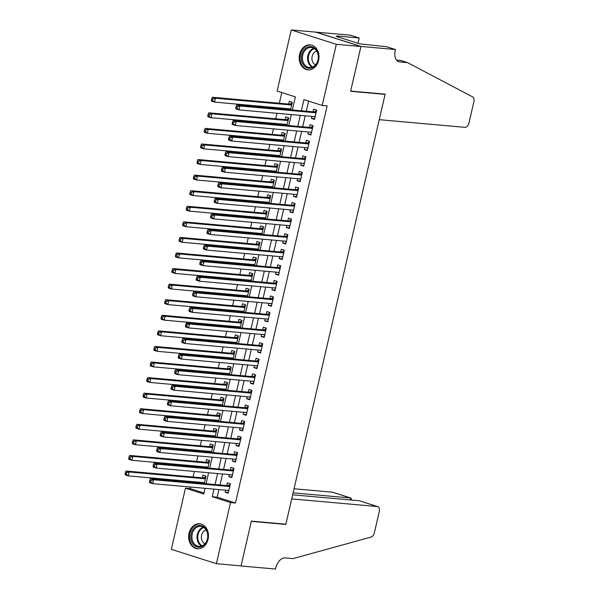 <?xml version="1.0" encoding="UTF-8"?>
<svg xmlns="http://www.w3.org/2000/svg" width="599" height="599" viewBox="0 0 599 599"><rect width="100%" height="100%" fill="white"/><g stroke="black" fill="none" stroke-linecap="round" stroke-linejoin="round"><path stroke-width="0.9" d="M318.608 60.409A12.542 9.883 95.1 0 1 307.991 69.866A12.542 9.883 95.1 0 1 299.605 54.352A12.542 9.883 95.1 0 1 310.222 44.895A12.542 9.883 95.1 0 1 318.608 60.409M208.048 539.287A12.542 9.883 95.1 0 1 197.43 548.744A12.542 9.883 95.1 0 1 189.044 533.23A12.542 9.883 95.1 0 1 199.662 523.773A12.542 9.883 95.1 0 1 208.048 539.287M395.445 49.522L360.965 46.445L350.662 91.063L385.142 94.14L379.242 119.68L464.951 127.34A4.822 2.92 107.7 0 0 468.987 122.937L473.891 101.673A4.822 2.92 107.7 0 0 472.693 96.941L407.507 62.603L399.623 61.899A11.254 6.821 -72.3 0 1 398.724 61.719A11.254 6.821 -72.3 0 1 395.243 50.383L395.445 49.522L386.61 46.707L359.64 43.854L336.129 36.352L339.079 36.621L337.132 36L359.198 37.969L350.37 35.154L315.868 32.151L360.942 46.52L350.61 91.295L385.09 94.38L285.858 524.2L251.378 521.115L241.038 565.89L216.411 563.689L171.336 549.32L185.45 488.192L203.72 494.018L205.038 488.327M190.737 487.047L190.377 488.634L185.45 488.192M281.815 92.568L279.351 103.238M278.295 107.813L278.086 108.711M277.03 113.293L275.757 118.804M274.694 123.387L274.492 124.285M273.436 128.867L272.156 134.378M271.1 138.961L270.898 139.859M269.835 144.434L268.562 149.952M267.506 154.535L267.296 155.433M266.241 160.008L264.968 165.526M263.912 170.109L263.702 171.007M262.647 175.582L261.374 181.1M260.318 185.683L260.108 186.581M259.053 191.156L257.78 196.674M256.724 201.249L256.514 202.155M255.459 206.73L254.186 212.248M253.122 216.823L252.92 217.729M251.857 222.304L250.584 227.822M249.528 232.397L249.319 233.296M248.263 237.878L246.99 243.396M245.934 247.971L245.725 248.87M244.669 253.452L243.396 258.97M242.34 263.545L242.131 264.444M241.075 269.026L239.802 274.537M238.746 279.119L238.537 280.018M237.481 284.6L236.208 290.111M235.145 294.693L234.943 295.592M233.887 300.166L232.607 305.685M231.551 310.267L231.349 311.166M230.286 315.74L229.013 321.259M227.957 325.841L227.747 326.74M226.692 331.314L225.419 336.833M224.363 341.415L224.153 342.314M223.098 346.888L221.825 352.407M220.769 356.982L220.559 357.888M219.504 362.462L218.231 367.981M217.175 372.556L216.965 373.462M215.91 378.036L214.637 383.555M213.573 388.13L213.371 389.028M212.308 393.61L211.035 399.129M209.979 403.704L209.77 404.602M208.714 409.184L207.441 414.703M206.385 419.278L206.176 420.176M205.12 424.758L203.847 430.277M202.791 434.852L202.582 435.75M201.526 440.332L200.253 445.843M199.197 450.426L198.988 451.324M197.932 455.906L196.659 461.417M195.596 466L195.394 466.898M194.338 471.473L193.058 476.991M192.002 481.574L191.8 482.472M292.379 109.991L295.404 96.903L277.127 91.078L291.241 29.95L336.316 44.319L322.202 105.446L303.933 99.621L301.349 110.793M315.868 32.151L291.241 29.95M311.952 116.408L311.48 118.452L314.52 119.426L316.684 110.081L313.636 109.108L313.007 111.833M308.35 131.982L307.886 134.026L310.926 135L313.082 125.655L310.042 124.682L309.413 127.407M304.756 147.556L304.285 149.6L307.332 150.566L309.488 141.222L306.441 140.256L305.812 142.981M301.162 163.13L300.691 165.174L303.738 166.14L305.894 156.796L302.847 155.83L302.218 158.555M297.568 178.704L297.097 180.748L300.144 181.714L302.3 172.37L299.253 171.404L298.624 174.129M293.974 194.278L293.503 196.315L296.55 197.288L298.706 187.944L295.659 186.97L295.03 189.696M290.38 209.852L289.909 211.889L292.948 212.862L295.112 203.518L292.065 202.544L291.436 205.27M286.779 225.426L286.307 227.463L289.354 228.436L291.511 219.092L288.471 218.118L287.842 220.844M283.185 241L282.713 243.037L285.76 244.01L287.917 234.666L284.869 233.692L284.24 236.418M279.591 256.574L279.119 258.611L282.166 259.584L284.323 250.24L281.275 249.266L280.646 251.992M275.997 272.141L275.525 274.185L278.572 275.158L280.729 265.814L277.681 264.84L277.052 267.566M272.403 287.715L271.931 289.759L274.971 290.732L277.135 281.388L274.087 280.414L273.458 283.14M268.801 303.289L268.337 305.333L271.377 306.299L273.533 296.962L270.493 295.988L269.864 298.714M265.207 318.863L264.736 320.907L267.783 321.873L269.939 312.528L266.892 311.562L266.263 314.288M261.613 334.437L261.142 336.481L264.189 337.447L266.345 328.102L263.298 327.136L262.669 329.862M258.019 350.011L257.548 352.047L260.595 353.021L262.751 343.676L259.704 342.71L259.075 345.436M254.425 365.585L253.954 367.621L257.001 368.595L259.157 359.25L256.11 358.277L255.481 361.002M250.831 381.159L250.36 383.195L253.399 384.169L255.556 374.824L252.516 373.851L251.887 376.576M247.23 396.733L246.758 398.769L249.805 399.743L251.962 390.398L248.922 389.425L248.293 392.15M243.636 412.307L243.164 414.343L246.211 415.317L248.368 405.972L245.32 404.999L244.692 407.724M240.042 427.873L239.57 429.917L242.617 430.891L244.774 421.546L241.726 420.573L241.097 423.298M236.448 443.447L235.976 445.491L239.023 446.465L241.18 437.12L238.132 436.147L237.504 438.872M232.854 459.021L232.382 461.065L235.422 462.031L237.586 452.694L234.538 451.721L233.909 454.446M229.252 474.595L228.788 476.639L231.828 477.605L233.984 468.261L230.944 467.295L230.316 470.02M204.289 483.588L206.026 476.07L202.979 475.097L202.35 477.822M201.294 482.405L201.084 483.303M207.883 468.014L209.62 460.496L206.58 459.523L205.944 462.248M204.888 466.831L204.686 467.729M211.484 452.44L213.214 444.922L210.174 443.949L209.545 446.674M208.482 451.257L208.28 452.155M215.078 436.866L216.816 429.348L213.768 428.375L213.139 431.1M212.083 435.683L211.874 436.581M218.672 421.292L220.41 413.774L217.362 412.808L216.733 415.534M215.677 420.109L215.468 421.007M222.266 405.718L224.004 398.2L220.956 397.234L220.327 399.96M219.271 404.535L219.062 405.433M225.86 390.151L227.598 382.626L224.55 381.66L223.921 384.386M222.865 388.961L222.656 389.859M229.462 374.577L231.192 367.06L228.152 366.086L227.523 368.812M226.459 373.387L226.257 374.285M233.056 359.003L234.793 351.486L231.746 350.512L231.117 353.238M230.061 357.813L229.851 358.719M236.65 343.429L238.387 335.912L235.34 334.938L234.711 337.664M233.655 342.239L233.445 343.145M240.244 327.855L241.981 320.338L238.934 319.364L238.305 322.09M237.249 326.672L237.039 327.571M243.838 312.281L245.575 304.764L242.528 303.79L241.899 306.516M240.843 311.098L240.633 311.997M247.432 296.707L249.169 289.19L246.129 288.216L245.493 290.942M244.437 295.524L244.235 296.423M251.033 281.133L252.763 273.616L249.723 272.642L249.094 275.368M248.038 279.95L247.829 280.849M254.627 265.559L256.365 258.042L253.317 257.068L252.688 259.794M251.632 264.376L251.423 265.275M258.221 249.985L259.959 242.468L256.911 241.502L256.282 244.227M255.226 248.802L255.017 249.701M261.815 234.419L263.553 226.894L260.505 225.928L259.876 228.653M258.82 233.228L258.611 234.127M265.409 218.845L267.147 211.32L264.099 210.354L263.47 213.079M262.414 217.654L262.205 218.553M269.011 203.271L270.741 195.753L267.701 194.78L267.072 197.505M266.008 202.08L265.806 202.986M272.605 187.697L274.342 180.179L271.295 179.206L270.666 181.931M269.61 186.506L269.4 187.412M276.199 172.123L277.936 164.605L274.889 163.632L274.26 166.357M273.204 170.932L272.994 171.838M279.793 156.549L281.53 149.031L278.483 148.058L277.854 150.783M276.798 155.366L276.588 156.264M283.387 140.975L285.124 133.457L282.077 132.484L281.448 135.209M280.392 139.792L280.182 140.69M286.981 125.401L288.718 117.883L285.678 116.91L285.049 119.635M283.986 124.218L283.784 125.116M190.377 488.634L203.967 492.97M290.582 109.827L292.312 102.309L289.272 101.336L288.643 104.061M287.587 108.644L287.378 109.542M218.934 489.57L217.175 497.177L235.452 503.003L327.129 105.888L322.202 105.446M308.612 101.111L306.276 111.234M305.22 115.809L302.682 126.808M301.626 131.383L299.088 142.375M298.032 146.957L295.494 157.949M294.438 162.531L291.9 173.523M290.837 178.105L288.299 189.097M287.243 193.679L284.705 204.671M283.649 209.253L281.111 220.245M280.055 224.82L277.517 235.819M276.461 240.394L273.923 251.393M272.859 255.968L270.321 266.967M269.265 271.542L266.727 282.541M265.671 287.116L263.133 298.115M262.077 302.69L259.539 313.681M258.483 318.264L255.945 329.255M254.889 333.838L252.351 344.829M251.288 349.412L248.75 360.403M247.694 364.986L245.156 375.977M244.1 380.552L241.562 391.551M240.506 396.126L237.968 407.125M236.912 411.7L234.374 422.699M233.311 427.274L230.772 438.273M229.717 442.848L227.178 453.847M226.123 458.422L223.584 469.414M222.529 473.996L219.99 484.988M225.658 490.169L225.187 492.213L228.234 493.179L230.39 483.835L227.343 482.869L226.714 485.594M385.09 94.38L384.049 94.043M360.942 46.52L336.316 44.319M235.452 503.003L230.525 502.568L216.411 563.689M214.008 489.128L212.248 496.736L230.525 502.568M300.294 115.367L297.755 126.367M296.7 130.941L294.161 141.941M293.106 146.515L290.567 157.515M289.512 162.089L286.973 173.081M285.918 177.663L283.379 188.655M282.316 193.237L279.778 204.229M278.722 208.811L276.184 219.803M275.128 224.385L272.59 235.377M271.534 239.959L268.996 250.951M267.94 255.526L265.402 266.525M264.339 271.1L261.8 282.099M260.745 286.674L258.206 297.673M257.151 302.248L254.612 313.247M253.557 317.822L251.018 328.821M249.963 333.396L247.424 344.388M246.369 348.97L243.823 359.962M242.767 364.544L240.229 375.536M239.173 380.118L236.635 391.11M235.579 395.692L233.041 406.684M231.985 411.258L229.447 422.258M228.391 426.832L225.853 437.832M224.79 442.406L222.251 453.406M221.196 457.98L218.657 468.98M217.602 473.554L215.063 484.554M206.093 483.752L208.632 472.753M209.687 468.178L212.226 457.179M213.281 452.604L215.82 441.605M216.883 437.03L219.421 426.031M220.477 421.456L223.015 410.457M224.071 405.882L226.609 394.891M227.665 390.308L230.203 379.317M231.259 374.734L233.797 363.743M234.853 359.16L237.391 348.169M238.454 343.586L240.993 332.595M242.048 328.012L244.587 317.021M245.642 312.446L248.181 301.447M249.236 296.872L251.775 285.873M252.83 281.298L255.369 270.299M256.432 265.724L258.97 254.725M260.026 250.15L262.564 239.151M263.62 234.576L266.158 223.584M267.214 219.002L269.752 208.01M270.808 203.428L273.346 192.436M274.402 187.854L276.94 176.862M278.003 172.28L280.542 161.288M281.597 156.713L284.136 145.714M285.191 141.139L287.73 130.14M288.785 125.565L291.324 114.566M217.175 497.177L212.248 496.736M228.391 492.498L225.187 492.213M231.985 476.924L228.788 476.639M235.587 461.35L232.382 461.065M239.181 445.776L235.976 445.491M242.775 430.202L239.57 429.917M246.369 414.628L243.164 414.343M249.963 399.054L246.758 398.769M253.557 383.487L250.36 383.195M257.158 367.913L253.954 367.621M260.752 352.339L257.548 352.047M264.346 336.765L261.142 336.481M267.94 321.191L264.736 320.907M271.534 305.617L268.337 305.333M275.136 290.043L271.931 289.759M278.73 274.469L275.525 274.185M282.324 258.895L279.119 258.611M285.918 243.321L282.713 243.037M289.512 227.747L286.307 227.463M293.113 212.181L289.909 211.889M296.707 196.607L293.503 196.315M300.301 181.033L297.097 180.748M303.895 165.459L300.691 165.174M307.489 149.885L304.285 149.6M311.083 134.311L307.886 134.026M314.685 118.737L311.48 118.452M229.799 486.395L227.508 485.662L150.469 478.781L153.516 479.747L229.761 486.56M151.053 480.51L153.516 479.747L152.618 483.64L149.57 482.674L149.473 481.678L150.693 482.068L151.053 480.51L149.832 480.121L149.473 481.678M228.863 490.454L152.618 483.64L150.693 482.068M227.508 485.662A1.61 0.973 107.7 0 0 227.897 485.579L230.248 484.464M228.698 491.187L227.717 490.356M150.469 478.781L149.832 480.121M203.353 482.584L204.326 483.415M205.884 476.692L203.533 477.815A1.61 0.973 -72.3 0 1 203.143 477.897L126.104 471.009L129.152 471.982L128.253 475.876L204.499 482.689M205.397 478.796L129.152 471.982L126.688 472.746L125.468 472.356L125.109 473.914L126.329 474.303L126.688 472.746M126.329 474.303L128.253 475.876L125.206 474.902L125.109 473.914M125.468 472.356L126.104 471.009M207.673 533.342A10.849 8.551 95.1 0 1 201.346 546.745A10.849 8.551 95.1 0 1 190.999 539.317A10.849 8.551 95.1 0 1 197.326 525.915A10.849 8.551 95.1 0 1 207.673 533.342M192.114 539.137A10.048 7.922 -84.9 0 0 198.935 546.378A10.048 7.922 -84.9 0 0 207.546 533.612A10.048 7.922 -84.9 0 0 200.725 526.364A10.048 7.922 -84.9 0 0 192.114 539.137M206.168 530.01A7.151 5.638 -84.9 0 0 201.526 538.988A7.151 5.638 -84.9 0 0 204.94 543.765M200.837 523.968A12.459 9.824 -84.9 0 0 200.448 523.923A12.459 9.824 -84.9 0 0 189.763 539.759A12.459 9.824 -84.9 0 0 198.224 548.736A12.459 9.824 -84.9 0 0 198.621 548.766M318.226 54.464A10.849 8.551 95.1 0 1 311.907 67.867A10.849 8.551 95.1 0 1 301.559 60.439A10.849 8.551 95.1 0 1 307.886 47.036A10.849 8.551 95.1 0 1 318.226 54.464M302.667 60.259A10.048 7.922 -84.9 0 0 309.488 67.5A10.048 7.922 -84.9 0 0 318.106 54.734A10.048 7.922 -84.9 0 0 311.278 47.486A10.048 7.922 -84.9 0 0 302.667 60.259M316.729 51.132A7.151 5.638 -84.9 0 0 312.079 60.11A7.151 5.638 -84.9 0 0 315.501 64.887M311.39 45.09A12.459 9.824 -84.9 0 0 311.001 45.045A12.459 9.824 -84.9 0 0 300.324 60.881A12.459 9.824 -84.9 0 0 308.784 69.858A12.459 9.824 -84.9 0 0 309.174 69.888M359.19 500.742L377.789 506.627A4.822 2.92 107.7 0 1 379.279 511.486L374.375 532.743A4.822 2.92 107.7 0 1 371.081 537.078L292.993 558.612L285.109 557.909A11.254 6.821 107.7 0 0 275.697 568.196L275.503 569.05L241.023 565.973L251.325 521.355L285.805 524.432L291.698 498.892L377.4 506.552L359.19 500.742L292.641 494.796M284.765 524.103L285.805 524.432M293.091 492.85L350.542 497.986L332.325 492.176A4.822 2.92 -72.3 0 1 332.715 492.258L350.894 498.054L350.093 499.933M294.034 488.762L332.325 492.176M377.789 506.627A4.822 2.92 107.7 0 0 377.4 506.552M351.096 500.023L351.358 498.877L350.894 498.054M407.507 62.603L400.836 60.477L396.478 60.087M360.965 46.445L315.89 32.076M357.962 43.315L359.198 37.969M338.937 37.25L339.079 36.621M233.4 470.821L231.102 470.088L154.063 463.207L157.11 464.173L233.355 470.986M154.647 464.936L157.11 464.173L156.212 468.066L153.164 467.1L153.067 466.104L154.287 466.494L154.647 464.936L153.426 464.547L153.067 466.104M232.457 474.88L156.212 468.066L154.287 466.494M231.102 470.088A1.61 0.973 107.7 0 0 231.491 470.005L233.842 468.89M232.292 475.613L231.311 474.782M154.063 463.207L153.426 464.547M236.994 455.247L234.696 454.514L157.657 447.633L160.704 448.606L236.957 455.42M158.241 449.362L160.704 448.606L159.806 452.5L156.758 451.526L156.661 450.53L157.881 450.92L158.241 449.362L157.02 448.973L156.661 450.53M236.051 459.313L159.806 452.5L157.881 450.92M234.696 454.514A1.61 0.973 107.7 0 0 235.093 454.439L237.436 453.316M235.886 460.039L234.905 459.208M157.657 447.633L157.02 448.973M240.588 439.673L238.29 438.94L161.258 432.059L164.298 433.032L240.551 439.846M161.835 433.788L164.298 433.032L163.4 436.926L160.352 435.952L160.255 434.964L161.475 435.346L161.835 433.788L160.622 433.406L160.255 434.964M239.652 443.739L163.4 436.926L161.475 435.346M238.29 438.94A1.61 0.973 107.7 0 0 238.687 438.865L241.03 437.742M239.48 444.465L238.499 443.634M161.258 432.059L160.622 433.406M244.182 424.099L241.884 423.366L164.852 416.485L167.892 417.458L244.145 424.272M165.429 418.222L167.892 417.458L166.994 421.352L163.954 420.378L163.856 419.39L165.069 419.779L165.429 418.222L164.216 417.832L163.856 419.39M243.246 428.165L166.994 421.352L165.069 419.779M241.884 423.366A1.61 0.973 107.7 0 0 242.281 423.291L244.632 422.168M243.074 428.891L242.093 428.06M164.852 416.485L164.216 417.832M206.947 467.01L207.928 467.841M209.478 461.118L207.127 462.241A1.61 0.973 -72.3 0 1 206.737 462.323L129.698 455.435L132.746 456.408L131.847 460.302L208.093 467.115M208.991 463.222L132.746 456.408L130.282 457.172L129.062 456.782L128.703 458.34L129.923 458.729L130.282 457.172M129.923 458.729L131.847 460.302L128.8 459.328L128.703 458.34M129.062 456.782L129.698 455.435M210.541 451.436L211.522 452.275M213.072 445.551L210.721 446.667A1.61 0.973 -72.3 0 1 210.331 446.749L133.292 439.861L136.34 440.834L135.441 444.728L211.687 451.541M212.585 447.648L136.34 440.834L133.877 441.598L132.656 441.208L132.297 442.766L133.517 443.155L133.877 441.598M133.517 443.155L135.441 444.728L132.394 443.754L132.297 442.766M132.656 441.208L133.292 439.861M214.135 435.862L215.116 436.701M216.666 429.977L214.322 431.093A1.61 0.973 -72.3 0 1 213.925 431.175L136.886 424.287L139.934 425.26L139.035 429.154L215.288 435.967M216.187 432.074L139.934 425.26L137.47 426.024L136.25 425.634L135.891 427.192L137.111 427.581L137.47 426.024M137.111 427.581L139.035 429.154L135.988 428.18L135.891 427.192M136.25 425.634L136.886 424.287M217.729 420.288L218.71 421.127M220.267 414.403L217.916 415.519A1.61 0.973 -72.3 0 1 217.519 415.601L140.488 408.72L143.528 409.686L142.629 413.58L218.882 420.393M219.781 416.5L143.528 409.686L141.065 410.45L139.852 410.06L139.492 411.618L140.705 412.007L141.065 410.45M140.705 412.007L142.629 413.58L139.589 412.606L139.492 411.618M139.852 410.06L140.488 408.72M247.776 408.525L245.485 407.799L168.446 400.911L171.494 401.884L247.739 408.698M169.03 402.648L171.494 401.884L170.595 405.778L167.548 404.804L167.45 403.816L168.671 404.205L169.03 402.648L167.81 402.258L167.45 403.816M246.84 412.591L170.595 405.778L168.671 404.205M245.485 407.799A1.61 0.973 107.7 0 0 245.875 407.717L248.226 406.594M246.676 413.317L245.695 412.486M168.446 400.911L167.81 402.258M221.331 404.722L222.304 405.553M223.861 398.829L221.51 399.945A1.61 0.973 -72.3 0 1 221.113 400.027L144.082 393.146L147.129 394.112L146.223 398.006L222.476 404.819M223.375 400.926L147.129 394.112L144.659 394.876L143.446 394.486L143.086 396.044L144.299 396.433L144.659 394.876M144.299 396.433L146.223 398.006L143.183 397.04L143.086 396.044M143.446 394.486L144.082 393.146M251.37 392.951L249.079 392.225L172.04 385.337L175.088 386.31L251.333 393.124M172.624 387.074L175.088 386.31L174.189 390.204L171.142 389.23L171.044 388.242L172.265 388.631L172.624 387.074L171.404 386.684L171.044 388.242M250.434 397.017L174.189 390.204L172.265 388.631M249.079 392.225A1.61 0.973 107.7 0 0 249.469 392.143L251.82 391.02M250.27 397.743L249.289 396.912M172.04 385.337L171.404 386.684M224.924 389.148L225.905 389.979M227.455 383.255L225.104 384.371A1.61 0.973 -72.3 0 1 224.715 384.453L147.676 377.572L150.723 378.538L149.825 382.432L226.07 389.245M226.969 385.352L150.723 378.538L148.26 379.302L147.04 378.912L146.68 380.47L147.901 380.859L148.26 379.302M147.901 380.859L149.825 382.432L146.777 381.466L146.68 380.47M147.04 378.912L147.676 377.572M254.972 377.385L252.673 376.651L175.634 369.763L178.682 370.736L254.927 377.55M176.218 371.5L178.682 370.736L177.783 374.63L174.736 373.656L174.638 372.668L175.859 373.057L176.218 371.5L174.998 371.11L174.638 372.668M254.028 381.443L177.783 374.63L175.859 373.057M252.673 376.651A1.61 0.973 107.7 0 0 253.07 376.569L255.414 375.453M253.864 382.177L252.883 381.338M175.634 369.763L174.998 371.11M228.518 373.574L229.499 374.405M231.049 367.681L228.698 368.804A1.61 0.973 -72.3 0 1 228.309 368.879L151.27 361.998L154.317 362.972L153.419 366.858L229.664 373.671M230.563 369.778L154.317 362.972L151.854 363.728L150.634 363.338L150.274 364.896L151.495 365.285L151.854 363.728M151.495 365.285L153.419 366.858L150.371 365.892L150.274 364.896M150.634 363.338L151.27 361.998M258.566 361.811L256.267 361.077L179.228 354.189L182.276 355.162L258.528 361.976M179.812 355.926L182.276 355.162L181.377 359.056L178.33 358.082L178.232 357.094L179.453 357.483L179.812 355.926L178.592 355.536L178.232 357.094M257.63 365.869L181.377 359.056L179.453 357.483M256.267 361.077A1.61 0.973 107.7 0 0 256.664 360.995L259.008 359.879M257.458 366.603L256.477 365.764M179.228 354.189L178.592 355.536M232.113 358L233.093 358.831M234.643 352.107L232.3 353.23A1.61 0.973 -72.3 0 1 231.903 353.305L154.864 346.424L157.911 347.398L157.013 351.291L233.258 358.105M234.164 354.211L157.911 347.398L155.448 348.154L154.228 347.772L153.868 349.329L155.089 349.711L155.448 348.154M155.089 349.711L157.013 351.291L153.965 350.318L153.868 349.329M154.228 347.772L154.864 346.424M262.16 346.237L259.861 345.503L182.83 338.622L185.87 339.588L262.122 346.402M183.406 340.352L185.87 339.588L184.971 343.482L181.931 342.508L181.834 341.52L183.047 341.909L183.406 340.352L182.193 339.962L181.834 341.52M261.224 350.295L184.971 343.482L183.047 341.909M259.861 345.503A1.61 0.973 107.7 0 0 260.258 345.421L262.609 344.305M261.052 351.029L260.071 350.19M182.83 338.622L182.193 339.962M235.707 342.426L236.687 343.257M238.237 336.533L235.894 337.656A1.61 0.973 -72.3 0 1 235.497 337.731L158.465 330.85L161.505 331.824L160.607 335.717L236.86 342.531M237.758 338.637L161.505 331.824L159.042 332.58L157.822 332.198L157.462 333.755L158.683 334.137L159.042 332.58M158.683 334.137L160.607 335.717L157.559 334.744L157.462 333.755M157.822 332.198L158.465 330.85M265.754 330.663L263.455 329.929L186.424 323.048L189.471 324.014L265.716 330.828M187 324.778L189.471 324.014L188.573 327.908L185.525 326.942L185.428 325.946L186.641 326.335L187 324.778L185.787 324.388L185.428 325.946M264.818 334.721L188.573 327.908L186.641 326.335M263.455 329.929A1.61 0.973 107.7 0 0 263.852 329.847L266.203 328.731M264.646 335.455L263.672 334.624M186.424 323.048L185.787 324.388M239.301 326.852L240.281 327.683M241.839 320.959L239.488 322.082A1.61 0.973 -72.3 0 1 239.091 322.157L162.059 315.276L165.099 316.25L164.201 320.143L240.454 326.957M241.352 323.063L165.099 316.25L162.636 317.013L161.423 316.624L161.064 318.181L162.277 318.571L162.636 317.013M162.277 318.571L164.201 320.143L161.161 319.17L161.064 318.181M161.423 316.624L162.059 315.276M269.348 315.089L267.057 314.355L190.018 307.474L193.065 308.44L269.31 315.254M190.602 309.204L193.065 308.44L192.167 312.334L189.119 311.368L189.022 310.372L190.242 310.761L190.602 309.204L189.381 308.814L189.022 310.372M268.412 319.147L192.167 312.334L190.242 310.761M267.057 314.355A1.61 0.973 107.7 0 0 267.446 314.273L269.797 313.157M268.247 319.881L267.266 319.05M190.018 307.474L189.381 308.814M242.902 311.278L243.875 312.109M245.433 305.385L243.082 306.508A1.61 0.973 -72.3 0 1 242.692 306.591L165.653 299.702L168.701 300.676L167.802 304.569L244.048 311.383M244.946 307.489L168.701 300.676L166.237 301.439L165.017 301.05L164.658 302.607L165.878 302.997L166.237 301.439M165.878 302.997L167.802 304.569L164.755 303.596L164.658 302.607M165.017 301.05L165.653 299.702M272.949 299.515L270.651 298.781L193.612 291.9L196.659 292.874L272.904 299.68M194.196 293.63L196.659 292.874L195.761 296.76L192.713 295.794L192.616 294.798L193.836 295.187L194.196 293.63L192.975 293.24L192.616 294.798M272.006 303.573L195.761 296.76L193.836 295.187M270.651 298.781A1.61 0.973 107.7 0 0 271.04 298.706L273.391 297.583M271.841 304.307L270.86 303.476M193.612 291.9L192.975 293.24M246.496 295.704L247.477 296.542M249.027 289.811L246.676 290.934A1.61 0.973 -72.3 0 1 246.286 291.017L169.247 284.128L172.295 285.102L171.396 288.995L247.642 295.809M248.54 291.915L172.295 285.102L169.831 285.865L168.611 285.476L168.252 287.033L169.472 287.423L169.831 285.865M169.472 287.423L171.396 288.995L168.349 288.022L168.252 287.033M168.611 285.476L169.247 284.128M276.543 283.941L274.245 283.207L197.206 276.326L200.253 277.3L276.506 284.113M197.79 278.056L200.253 277.3L199.355 281.193L196.307 280.22L196.21 279.231L197.43 279.613L197.79 278.056L196.569 277.674L196.21 279.231M275.607 288.007L199.355 281.193L197.43 279.613M274.245 283.207A1.61 0.973 107.7 0 0 274.642 283.132L276.985 282.009M275.435 288.733L274.454 287.902M197.206 276.326L196.569 277.674M250.09 280.13L251.071 280.968M252.621 274.245L250.277 275.36A1.61 0.973 -72.3 0 1 249.88 275.443L172.841 268.554L175.889 269.528L174.99 273.421L251.236 280.235M252.134 276.341L175.889 269.528L173.425 270.291L172.205 269.902L171.846 271.459L173.066 271.849L173.425 270.291M173.066 271.849L174.99 273.421L171.943 272.448L171.846 271.459M172.205 269.902L172.841 268.554M280.137 268.367L277.839 267.633L200.807 260.752L203.847 261.726L280.1 268.539M201.384 262.482L203.847 261.726L202.949 265.619L199.909 264.646L199.811 263.657L201.024 264.039L201.384 262.482L200.171 262.1L199.811 263.657M279.201 272.433L202.949 265.619L201.024 264.039M277.839 267.633A1.61 0.973 107.7 0 0 278.236 267.558L280.579 266.435M279.029 273.159L278.048 272.328M200.807 260.752L200.171 262.1M253.684 264.556L254.665 265.394M256.215 258.671L253.871 259.786A1.61 0.973 -72.3 0 1 253.474 259.869L176.435 252.98L179.483 253.954L178.584 257.847L254.837 264.661M255.736 260.767L179.483 253.954L177.019 254.717L175.799 254.328L175.44 255.885L176.66 256.275L177.019 254.717M176.66 256.275L178.584 257.847L175.537 256.874L175.44 255.885M175.799 254.328L176.435 252.98M283.731 252.793L281.433 252.059L204.401 245.178L207.441 246.152L283.694 252.965M204.978 246.915L207.441 246.152L206.543 250.045L203.503 249.072L203.405 248.083L204.618 248.473L204.978 246.915L203.765 246.526L203.405 248.083M282.795 256.859L206.543 250.045L204.618 248.473M281.433 252.059A1.61 0.973 107.7 0 0 281.829 251.984L284.181 250.861M282.623 257.585L281.642 256.754M204.401 245.178L203.765 246.526M257.278 248.989L258.259 249.82M259.816 243.097L257.465 244.212A1.61 0.973 -72.3 0 1 257.068 244.295L180.037 237.414L183.077 238.38L182.178 242.273L258.431 249.087M259.33 245.193L183.077 238.38L180.613 239.143L179.4 238.754L179.041 240.311L180.254 240.701L180.613 239.143M180.254 240.701L182.178 242.273L179.138 241.307L179.041 240.311M179.4 238.754L180.037 237.414M287.325 237.219L285.034 236.493L207.995 229.604L211.043 230.578L287.288 237.391M208.579 231.341L211.043 230.578L210.144 234.471L207.097 233.498L206.999 232.509L208.22 232.899L208.579 231.341L207.359 230.952L206.999 232.509M286.389 241.285L210.144 234.471L208.22 232.899M285.034 236.493A1.61 0.973 107.7 0 0 285.423 236.41L287.775 235.287M286.225 242.011L285.244 241.18M207.995 229.604L207.359 230.952M260.879 233.415L261.853 234.246M263.41 227.523L261.059 228.638A1.61 0.973 -72.3 0 1 260.662 228.721L183.631 221.84L186.678 222.806L185.78 226.699L262.025 233.513M262.924 229.619L186.678 222.806L184.207 223.569L182.995 223.18L182.635 224.737L183.848 225.127L184.207 223.569M183.848 225.127L185.78 226.699L182.732 225.733L182.635 224.737M182.995 223.18L183.631 221.84M290.919 221.645L288.628 220.919L211.589 214.03L214.637 215.004L290.882 221.817M212.173 215.767L214.637 215.004L213.738 218.897L210.691 217.924L210.593 216.935L211.814 217.325L212.173 215.767L210.953 215.378L210.593 216.935M289.983 225.711L213.738 218.897L211.814 217.325M288.628 220.919A1.61 0.973 107.7 0 0 289.017 220.836L291.369 219.713M289.819 226.444L288.838 225.606M211.589 214.03L210.953 215.378M264.473 217.841L265.454 218.672M267.004 211.949L264.653 213.072A1.61 0.973 -72.3 0 1 264.264 213.147L187.225 206.266L190.272 207.232L189.374 211.125L265.619 217.939M266.518 214.045L190.272 207.232L187.809 207.995L186.589 207.606L186.229 209.163L187.45 209.553L187.809 207.995M187.45 209.553L189.374 211.125L186.326 210.159L186.229 209.163M186.589 207.606L187.225 206.266M294.521 206.078L292.222 205.345L215.183 198.456L218.231 199.43L294.476 206.243M215.767 200.193L218.231 199.43L217.332 203.323L214.285 202.35L214.187 201.361L215.408 201.751L215.767 200.193L214.547 199.804L214.187 201.361M293.577 210.137L217.332 203.323L215.408 201.751M292.222 205.345A1.61 0.973 107.7 0 0 292.619 205.262L294.963 204.147M293.413 210.87L292.432 210.032M215.183 198.456L214.547 199.804M268.067 202.267L269.048 203.098M270.598 196.375L268.247 197.498A1.61 0.973 -72.3 0 1 267.858 197.573L190.819 190.692L193.866 191.665L192.968 195.559L269.213 202.372M270.112 198.479L193.866 191.665L191.403 192.421L190.183 192.032L189.823 193.589L191.044 193.979L191.403 192.421M191.044 193.979L192.968 195.559L189.92 194.585L189.823 193.589M190.183 192.032L190.819 190.692M298.115 190.504L295.816 189.771L218.777 182.882L221.825 183.856L298.077 190.669M219.361 184.619L221.825 183.856L220.926 187.749L217.879 186.776L217.781 185.787L219.002 186.177L219.361 184.619L218.141 184.23L217.781 185.787M297.179 194.563L220.926 187.749L219.002 186.177M295.816 189.771A1.61 0.973 107.7 0 0 296.213 189.688L298.557 188.573M297.007 195.296L296.026 194.458M218.777 182.882L218.141 184.23M271.661 186.693L272.642 187.524M274.192 180.801L271.849 181.924A1.61 0.973 -72.3 0 1 271.452 181.999L194.413 175.118L197.46 176.091L196.562 179.985L272.807 186.798M273.713 182.905L197.46 176.091L194.997 176.847L193.777 176.465L193.417 178.023L194.638 178.405L194.997 176.847M194.638 178.405L196.562 179.985L193.514 179.011L193.417 178.023M193.777 176.465L194.413 175.118M301.709 174.93L299.41 174.197L222.379 167.316L225.419 168.282L301.671 175.095M222.955 169.045L225.419 168.282L224.52 172.175L221.48 171.209L221.383 170.213L222.596 170.603L222.955 169.045L221.742 168.656L221.383 170.213M300.773 178.989L224.52 172.175L222.596 170.603M299.41 174.197A1.61 0.973 107.7 0 0 299.807 174.114L302.158 172.999M300.601 179.722L299.62 178.891M222.379 167.316L221.742 168.656M275.255 171.119L276.236 171.95M277.786 165.227L275.443 166.35A1.61 0.973 -72.3 0 1 275.046 166.425L198.014 159.544L201.054 160.517L200.156 164.411L276.409 171.224M277.307 167.331L201.054 160.517L198.591 161.281L197.378 160.891L197.011 162.449L198.232 162.838L198.591 161.281M198.232 162.838L200.156 164.411L197.108 163.437L197.011 162.449M197.378 160.891L198.014 159.544M305.303 159.356L303.012 158.623L225.973 151.742L229.02 152.708L305.265 159.521M226.557 153.471L229.02 152.708L228.122 156.601L225.074 155.635L224.977 154.639L226.19 155.029L226.557 153.471L225.336 153.082L224.977 154.639M304.367 163.415L228.122 156.601L226.19 155.029M303.012 158.623A1.61 0.973 107.7 0 0 303.401 158.54L305.752 157.425M304.195 164.148L303.221 163.317M225.973 151.742L225.336 153.082M278.849 155.545L279.83 156.376M281.388 149.653L279.037 150.776A1.61 0.973 -72.3 0 1 278.64 150.858L201.608 143.97L204.648 144.943L203.75 148.837L280.003 155.65M280.901 151.757L204.648 144.943L202.185 145.707L200.972 145.317L200.613 146.875L201.826 147.264L202.185 145.707M201.826 147.264L203.75 148.837L200.71 147.863L200.613 146.875M200.972 145.317L201.608 143.97M308.897 143.782L306.606 143.049L229.567 136.168L232.614 137.134L308.859 143.947M230.151 137.897L232.614 137.134L231.716 141.027L228.668 140.061L228.571 139.065L229.791 139.455L230.151 137.897L228.93 137.508L228.571 139.065M307.961 147.841L231.716 141.027L229.791 139.455M306.606 143.049A1.61 0.973 107.7 0 0 306.995 142.974L309.346 141.851M307.796 148.574L306.815 147.743M229.567 136.168L228.93 137.508M282.451 139.971L283.432 140.802M284.982 134.079L282.631 135.202A1.61 0.973 -72.3 0 1 282.241 135.284L205.202 128.396L208.25 129.369L207.351 133.263L283.597 140.076M284.495 136.183L208.25 129.369L205.786 130.133L204.566 129.743L204.207 131.301L205.427 131.69L205.786 130.133M205.427 131.69L207.351 133.263L204.304 132.289L204.207 131.301M204.566 129.743L205.202 128.396M312.498 128.208L310.2 127.475L233.161 120.594L236.208 121.567L312.453 128.381M233.745 122.323L236.208 121.567L235.31 125.461L232.262 124.487L232.165 123.491L233.385 123.881L233.745 122.323L232.524 121.934L232.165 123.491M311.555 132.274L235.31 125.461L233.385 123.881M310.2 127.475A1.61 0.973 107.7 0 0 310.589 127.4L312.94 126.277M311.39 133L310.409 132.169M233.161 120.594L232.524 121.934M286.045 124.397L287.026 125.236M288.576 118.512L286.225 119.628A1.61 0.973 -72.3 0 1 285.835 119.71L208.796 112.822L211.844 113.795L210.945 117.689L287.191 124.502M288.089 120.609L211.844 113.795L209.38 114.559L208.16 114.169L207.801 115.727L209.021 116.116L209.38 114.559M209.021 116.116L210.945 117.689L207.898 116.715L207.801 115.727M208.16 114.169L208.796 112.822M316.092 112.634L313.794 111.901L236.755 105.02L239.802 105.993L316.055 112.807M237.339 106.749L239.802 105.993L238.904 109.887L235.856 108.913L235.759 107.925L236.979 108.307L237.339 106.749L236.118 106.367L235.759 107.925M315.156 116.7L238.904 109.887L236.979 108.307M313.794 111.901A1.61 0.973 107.7 0 0 314.19 111.826L316.534 110.703M314.984 117.426L314.003 116.595M236.755 105.02L236.118 106.367M289.639 108.823L290.62 109.662M292.17 102.938L289.826 104.054A1.61 0.973 -72.3 0 1 289.429 104.136L212.39 97.248L215.438 98.221L214.539 102.115L290.785 108.928M291.683 105.035L215.438 98.221L212.974 98.985L211.754 98.595L211.395 100.153L212.615 100.542L212.974 98.985M212.615 100.542L214.539 102.115L211.492 101.141L211.395 100.153M211.754 98.595L212.39 97.248M229.844 486.201L227.897 485.579M203.533 477.815L205.479 478.436M203.143 477.897L205.435 478.623M201.549 546.063A10.048 7.922 95.1 0 1 197.243 539.594A10.048 7.922 95.1 0 1 203.241 527.142M203.817 527.494A9.719 7.66 -84.9 0 0 197.984 539.549A9.719 7.66 -84.9 0 0 202.177 545.824M312.109 67.185A10.048 7.922 95.1 0 1 307.804 60.716A10.048 7.922 95.1 0 1 313.801 48.264M314.37 48.616A9.719 7.66 -84.9 0 0 308.545 60.671A9.719 7.66 -84.9 0 0 312.738 66.946M397.886 61.345L399.623 61.899M233.438 470.627L231.491 470.005M237.039 455.053L235.093 454.439M240.633 439.486L238.687 438.865M244.227 423.912L242.281 423.291M207.127 462.241L209.073 462.862M206.737 462.323L209.029 463.049M210.721 446.667L212.675 447.288M210.331 446.749L212.63 447.483M214.322 431.093L216.269 431.714M213.925 431.175L216.224 431.909M217.916 415.519L219.863 416.14M217.519 415.601L219.818 416.335M247.821 408.338L245.875 407.717M221.51 399.945L223.457 400.566M221.113 400.027L223.412 400.761M251.415 392.764L249.469 392.143M225.104 384.371L227.051 384.992M224.715 384.453L227.006 385.187M255.017 377.19L253.07 376.569M228.698 368.804L230.645 369.418M228.309 368.879L230.608 369.613M258.611 361.616L256.664 360.995M232.3 353.23L234.246 353.852M231.903 353.305L234.202 354.039M262.205 346.042L260.258 345.421M235.894 337.656L237.84 338.278M235.497 337.731L237.796 338.465M265.799 330.468L263.852 329.847M239.488 322.082L241.434 322.704M239.091 322.157L241.39 322.891M269.393 314.894L267.446 314.273M243.082 306.508L245.028 307.13M242.692 306.591L244.984 307.317M272.987 299.32L271.04 298.706M246.676 290.934L248.622 291.556M246.286 291.017L248.578 291.743M276.588 283.754L274.642 283.132M250.277 275.36L252.224 275.982M249.88 275.443L252.179 276.176M280.182 268.18L278.236 267.558M253.871 259.786L255.818 260.408M253.474 259.869L255.773 260.602M283.776 252.606L281.829 251.984M257.465 244.212L259.412 244.834M257.068 244.295L259.367 245.028M287.37 237.032L285.423 236.41M261.059 228.638L263.006 229.26M260.662 228.721L262.961 229.454M290.964 221.458L289.017 220.836M264.653 213.072L266.6 213.686M264.264 213.147L266.555 213.88M294.566 205.884L292.619 205.262M268.247 197.498L270.194 198.119M267.858 197.573L270.156 198.306M298.16 190.31L296.213 189.688M271.849 181.924L273.795 182.545M271.452 181.999L273.75 182.732M301.754 174.736L299.807 174.114M275.443 166.35L277.389 166.971M275.046 166.425L277.344 167.158M305.348 159.162L303.401 158.54M279.037 150.776L280.983 151.397M278.64 150.858L280.938 151.584M308.942 143.588L306.995 142.974M282.631 135.202L284.577 135.823M282.241 135.284L284.532 136.01M312.536 128.021L310.589 127.4M286.225 119.628L288.171 120.249M285.835 119.71L288.126 120.444M316.137 112.447L314.19 111.826M289.826 104.054L291.773 104.675M289.429 104.136L291.728 104.87"/></g></svg>
